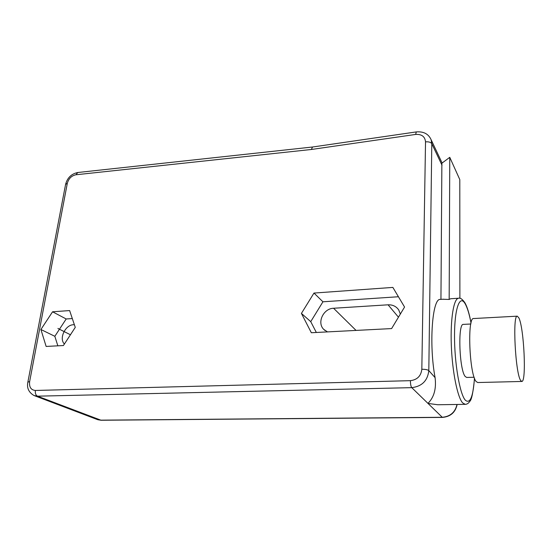 <?xml version="1.0" encoding="UTF-8"?>
<svg xmlns="http://www.w3.org/2000/svg" width="552" height="552" viewBox="0 0 552 552"><rect width="100%" height="100%" fill="white"/><g stroke="black" fill="none" stroke-linecap="round" stroke-linejoin="round"><path stroke-width="0.83" d="M74.382 324.728L73.45 324.735C65.274 324.804 58.74 338.638 64.411 344.013M57.85 345.828L54.834 336.306L66.185 318.973L72.312 318.566M40.91 329.496L52.564 311.79L69.635 310.569L75.265 327.377L63.411 345.538L46.133 346.435L40.91 329.496L54.834 336.306M311.335 332.732L301.42 313.412L313.978 293.064L392.865 287.413L404.561 307.043L391.616 328.578L311.335 332.732M301.42 313.412L310.735 321.643L322.941 301.792L398.42 296.741M316.337 332.47L310.735 321.643M313.978 293.064L322.941 301.792M327.481 331.897L323.658 329.309C316.744 322.547 323.444 308.451 333.574 308.257L388.063 304.808C392.658 304.649 396.205 306.353 398.716 309.92L400.352 314.047M52.564 311.79L66.185 318.973M415.649 134.433L416.311 131.914L312.494 147.018L311.39 149.482L75.928 174.77C71.532 175.722 68.662 178.572 67.316 183.312L29.636 381.598C29.035 387.069 30.947 390.022 35.376 390.464L410.419 380.666C417.222 379.804 421.024 376.009 421.825 369.267L425.523 141.871C424.985 136.565 421.693 134.081 415.649 134.433L311.39 149.482M440.944 299.37L441.876 163.192L449.763 157.334L449.169 299.453L450.66 298.742L458.553 298.239C453.744 298.501 450.328 318.711 451.308 345.062C452.24 371.386 457.449 397.254 462.624 402.891L465.253 404.354C467.061 404.264 468.558 403.277 469.759 401.387C471.574 400.09 473.167 392.396 474.52 378.32M440.441 299.398L440.22 299.419C432.333 298.17 428.8 344.075 435.086 377.623L428.814 370.613L431.795 143.706L431.147 139.794C428.58 133.95 423.632 131.328 416.311 131.914M465.046 404.354L437.757 404.747L427.917 403.415C434.051 397.364 436.439 388.767 435.086 377.623M442.738 299.253L449.169 299.453M463.438 324.383L463.342 324.39C457.663 323.175 459.305 370.288 465.26 376.54L466.709 377.451L474.14 377.244M473.699 318.532L473.588 318.538C467.144 316.965 469.303 374.125 476.114 381.487L477.728 382.536L521.73 381.46M520.584 380.376L521.819 381.46C526.629 382.046 523.979 327.619 518.852 317.862L517.286 316.165C512.408 314.454 515.306 372.821 520.584 380.376M459.885 298.322L459.795 179.586L449.763 157.334M57.919 328.447L70.442 334.767M356.061 330.42L333.574 308.257M398.461 317.193L388.063 304.808M457.001 404.471C455.172 412.316 450.218 416.594 442.138 417.291L100.54 420.155L97.276 419.52L34.603 395.749M457.139 404.471C455.434 412.392 450.522 416.705 442.393 417.409L411.764 387.649C421.956 386.393 427.641 380.714 428.814 370.613C427.648 369.702 425.323 369.253 421.825 369.267M442.393 417.409L101.099 420.251L37.481 396.17L411.764 387.649C410.888 386.455 410.44 384.123 410.419 380.666M75.928 174.77L77.811 172.507C71.443 173.811 67.379 177.744 65.605 184.299M67.316 183.312L65.584 184.402L27.876 382.067M29.636 381.598L27.862 382.122C26.655 387.904 28.704 392.368 34.003 395.522L37.481 396.17C35.742 395.211 35.038 393.314 35.376 390.464M425.523 141.871C428.662 141.602 430.753 142.209 431.795 143.706L442.014 165.227M458.774 298.225L458.553 298.239C460.099 297.521 462.196 298.998 464.839 302.655C467.178 306.684 469.255 313.439 471.056 322.92M471.028 323.051C469.297 313.95 467.296 307.45 465.032 303.565C459.754 294.402 454.544 308.375 454.517 335.678C454.406 362.892 459.781 394.149 465.329 400.193C470.076 404.188 473.119 396.853 474.472 378.189M323.658 329.309L325.038 330.544M101.099 420.251L97.814 419.727M312.542 147.011L77.811 172.507M442.117 163.012L431.147 139.794M440.22 299.419L443.546 299.198M473.588 318.538L517.286 316.165M463.342 324.39L470.815 324.003"/></g></svg>
